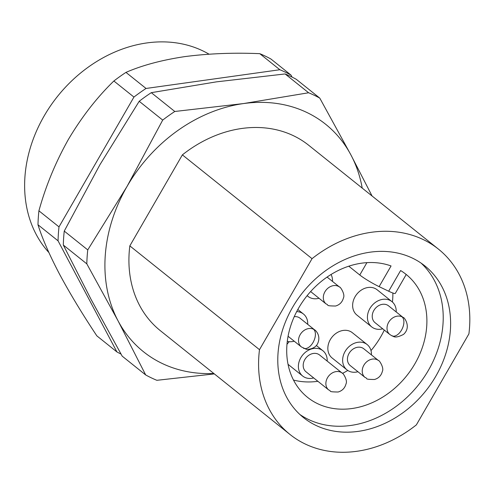 <?xml version="1.0" encoding="UTF-8"?>
<svg xmlns="http://www.w3.org/2000/svg" width="494" height="494" viewBox="0 0 494 494"><rect width="100%" height="100%" fill="white"/><g stroke="black" fill="none" stroke-linecap="round" stroke-linejoin="round"><path stroke-width="0.74" d="M362.213 188.097A145.711 118.165 128.7 0 0 351.012 155.104A145.711 118.165 128.7 0 0 306.965 112.527A145.711 118.165 128.7 0 0 243.511 103.567A145.711 118.165 128.7 0 0 127.038 186.442A145.711 118.165 128.7 0 0 118.06 320.853A145.711 118.165 128.7 0 0 213.822 373.476M214.353 373.909L156.851 380.306A164.064 133.047 -51.3 0 1 145.687 374.952L118.06 320.853L86.821 263.864A164.064 133.047 -51.3 0 1 87.753 249.908L127.038 186.442L162.705 120.091A164.064 133.047 -51.3 0 1 174.796 111.483L243.511 103.567L308.614 92.761A164.064 133.047 -51.3 0 1 314.277 95.286A164.064 133.047 -51.3 0 1 319.772 98.108L351.012 155.104L372.075 195.994M435.869 376.132A97.139 78.781 -51.3 0 1 303.495 417.609A97.139 78.781 -51.3 0 1 292.534 307.416A97.139 78.781 -51.3 0 1 424.908 265.939A97.139 78.781 -51.3 0 1 435.869 376.132M86.821 263.864L63.318 245.049L90.945 299.148L122.185 356.143L145.687 374.952M58.064 240.837L37.989 224.77C42.194 238.238 49.332 254.608 59.391 273.892C69.876 293.405 82.362 314.061 96.849 335.864L116.924 351.932L58.064 240.837A164.064 133.047 -51.3 0 1 58.996 226.882L133.942 97.065A164.064 133.047 -51.3 0 1 146.039 88.463L279.851 69.734A164.064 133.047 -51.3 0 1 291.009 75.088L292.084 77.107M209.024 54.173A128.446 104.16 128.7 0 0 44.133 115.985A128.446 104.16 128.7 0 0 48.863 252.52M129.829 245.882A118.727 96.287 128.7 0 0 160.34 330.671L290.003 434.467A118.727 96.287 -51.3 0 1 259.492 349.678L129.829 245.882L182.372 154.875A118.727 96.287 -51.3 0 1 308.731 145.292L438.4 249.087A118.727 96.287 128.7 0 0 312.035 258.671L182.372 154.875M438.4 249.087A118.727 96.287 128.7 0 1 468.911 333.87L416.368 424.877A118.727 96.287 -51.3 0 1 290.003 434.467M259.492 349.678L312.035 258.671M162.705 120.091L139.203 101.276L99.918 164.737L64.251 231.093L87.753 249.908M308.614 92.761L285.106 73.946L216.397 81.862L151.294 92.668L174.796 111.483M285.106 73.946A164.064 133.047 -51.3 0 1 296.27 79.293L319.772 98.108M63.318 245.049A164.064 133.047 -51.3 0 1 64.251 231.093M139.203 101.276A164.064 133.047 -51.3 0 1 151.294 92.668M121.018 354.075A164.064 133.047 -51.3 0 1 116.924 351.932M133.942 97.065L113.867 80.997C96.96 97.417 81.794 116.911 68.363 139.481C55.581 162.248 45.763 186.028 38.915 210.815L58.996 226.882M279.851 69.734L259.776 53.667C233.576 52.555 208.598 53.537 184.842 56.606C161.822 60.058 142.192 65.319 125.958 72.39L146.039 88.463M259.776 53.667A164.064 133.047 -51.3 0 1 270.934 59.014L291.009 75.088M37.989 224.77A164.064 133.047 -51.3 0 1 38.915 210.815M113.867 80.997A164.064 133.047 -51.3 0 1 125.958 72.39M421.098 263.117A97.139 78.781 -51.3 0 1 428.471 370.21A97.139 78.781 -51.3 0 1 299.907 414.515M366.912 262.641L359.78 274.991A16.191 1.754 30 0 0 379.12 286.637L391.063 265.957A78.793 63.899 128.7 0 0 298.679 307.984A78.793 63.899 128.7 0 0 307.564 397.367A78.793 63.899 128.7 0 0 414.935 363.72A78.793 63.899 128.7 0 0 406.043 274.343A78.793 63.899 128.7 0 0 400.615 270.539L388.679 291.219A16.191 1.754 30 0 0 395.305 293.393L406.136 274.633L405.481 273.904M293.51 380.065A78.793 63.899 128.7 0 0 317.901 381.306M342.527 373.378A78.793 63.899 128.7 0 0 347.776 370.457M370.988 350.598A78.793 63.899 128.7 0 0 380.917 336.488A78.793 63.899 128.7 0 0 384.301 330.072M392.434 302.044A78.793 63.899 128.7 0 0 392.878 293.028M382.72 328.806A16.191 13.128 -51.3 0 1 371.704 326.904A16.191 13.128 -51.3 0 1 369.876 308.54A16.191 13.128 -51.3 0 1 391.94 301.624A16.191 13.128 -51.3 0 1 396.207 311.955M391.94 301.624L377.15 289.787A16.191 13.128 128.7 0 0 355.087 296.703A16.191 13.128 128.7 0 0 356.915 315.067L371.704 326.904M357.934 371.741A16.191 13.128 -51.3 0 1 346.918 369.839A16.191 13.128 -51.3 0 1 345.09 351.475A16.191 13.128 -51.3 0 1 367.153 344.559A16.191 13.128 -51.3 0 1 371.42 354.89M367.153 344.559L352.364 332.721A16.191 13.128 128.7 0 0 330.301 339.631A16.191 13.128 128.7 0 0 332.129 357.996L346.918 369.839M313.684 377.935A16.191 13.128 -51.3 0 1 302.674 376.033A16.191 13.128 -51.3 0 1 300.846 357.668A16.191 13.128 -51.3 0 1 322.909 350.752A16.191 13.128 -51.3 0 1 327.176 361.083M289.256 341.675A16.191 13.128 128.7 0 0 286.977 344.386M296.696 311.597A16.191 13.128 -51.3 0 1 303.452 314.017A16.191 13.128 -51.3 0 1 307.719 324.348M331.048 274.491A16.191 13.128 -51.3 0 1 332.505 281.419M389.871 334.531L375.076 322.693A10.794 8.756 -51.3 0 1 373.859 310.448A10.794 8.756 -51.3 0 1 388.568 305.842L403.357 317.679C403.03 315.907 412.231 326.491 403.536 334.389C393.471 339.625 393.07 335.259 391.946 335.84L389.871 334.531A10.794 8.756 -51.3 0 1 388.648 322.292A10.794 8.756 -51.3 0 1 401.98 316.815A10.794 8.756 -51.3 0 1 403.357 317.679M365.085 377.465L350.289 365.622A10.794 8.756 -51.3 0 1 349.073 353.383A10.794 8.756 -51.3 0 1 363.782 348.77L378.571 360.614C378.737 359.546 384.351 367.616 382.362 371.377C381.257 375.57 378.639 378.274 374.508 379.491C363.232 379.38 368.518 378.571 365.085 377.465A10.794 8.756 -51.3 0 1 363.862 365.22A10.794 8.756 -51.3 0 1 377.194 359.743A10.794 8.756 -51.3 0 1 378.571 360.614M328.726 389.976L306.045 371.821A10.794 8.756 -51.3 0 1 304.829 359.576A10.794 8.756 -51.3 0 1 319.538 354.97L342.219 373.124C342.385 372.056 347.992 380.127 346.01 383.887C344.898 388.08 342.28 390.785 338.149 392.001C326.874 391.896 332.159 391.081 328.726 389.976A10.794 8.756 -51.3 0 1 327.51 377.731A10.794 8.756 -51.3 0 1 340.835 372.254A10.794 8.756 -51.3 0 1 342.219 373.124M294.245 316.673A10.794 8.756 -51.3 0 1 300.08 318.235L314.869 330.072C314.345 329.3 321.785 335.105 317.512 343.824C315.086 349.128 306.36 350.024 305.848 349.048L301.377 346.924A10.794 8.756 -51.3 0 1 300.161 334.679A10.794 8.756 -51.3 0 1 313.486 329.208A10.794 8.756 -51.3 0 1 314.869 330.072M379.12 286.637L388.679 291.219M359.78 274.991L348.789 266.192M294.226 341.2A16.191 13.128 -51.3 0 1 287.292 341.329M319.013 298.271A16.191 13.128 -51.3 0 1 308.003 296.369A16.191 13.128 -51.3 0 1 307.163 295.622M326.164 303.995A10.794 8.756 -51.3 0 1 324.947 291.75A10.794 8.756 -51.3 0 1 338.273 286.273A10.794 8.756 -51.3 0 1 339.656 287.138C339.823 286.075 345.43 294.146 343.447 297.907C342.336 302.1 339.718 304.804 335.593 306.021C324.311 305.91 329.603 305.101 326.164 303.995L311.374 292.152A10.794 8.756 -51.3 0 1 310.677 291.509M401.98 316.815A10.794 6.206 115.6 0 1 401.888 329.43A10.794 6.206 115.6 0 1 391.946 335.84M313.486 329.208A10.794 6.206 115.6 0 1 313.4 341.823A10.794 6.206 115.6 0 1 303.458 348.233M322.909 350.752L316.339 345.497M303.452 314.017L297.814 309.51M339.656 287.138L327.084 277.078M302.674 376.033L288.051 364.331M308.003 296.369L307.126 295.665M301.377 346.924L288.076 336.278"/></g></svg>
